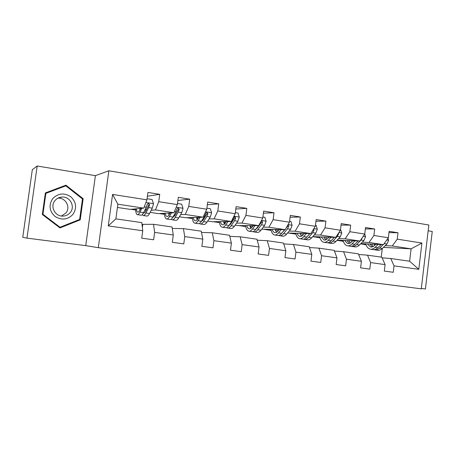 <?xml version="1.0" encoding="UTF-8"?>
<svg xmlns="http://www.w3.org/2000/svg" width="455" height="455" viewBox="0 0 455 455"><rect width="100%" height="100%" fill="white"/><g stroke="black" fill="none" stroke-linecap="round" stroke-linejoin="round"><path stroke-width="0.68" d="M421.313 288.464L425.425 288.993L432.25 231.476L428.166 230.799M98.303 247.679L421.267 288.828L428.855 225.026L108.864 170.779L98.303 247.679L85.739 245.632L95.396 175.658L37.173 166.007L26.976 238.13L85.739 245.632M26.976 238.13L22.75 237.311L32.328 169.675L37.173 166.007M388.974 232.596L398.023 232.761L389.133 231.328L388.354 237.76L373.902 235.491L374.692 228.996L365.536 227.517L364.739 234.052L349.849 231.714L350.663 225.123L341.227 223.598L340.408 230.23L325.063 227.819L325.894 221.124L316.168 219.56L315.326 226.289L299.498 223.803L300.357 217.007L290.324 215.391L289.454 222.222L273.131 219.657L274.012 212.758L263.655 211.092L262.762 218.03L245.91 215.38L246.815 208.373L236.122 206.65L235.207 213.702L217.803 210.966L218.736 203.846L207.69 202.065L206.746 209.232L188.762 206.405L189.724 199.165L178.303 197.322L177.336 204.608L158.738 201.684L159.728 194.331L147.92 192.425L146.919 199.83L112.578 194.433L108.267 225.913L115.866 218.872L141.829 222.614L142.751 230.736L141.75 238.17L153.625 239.785L154.62 232.391L153.562 224.309L172.036 226.971L173.287 235.002L172.314 242.316L183.797 243.874L184.758 236.606L183.388 228.609L201.258 231.185L202.816 239.131L201.866 246.326L212.98 247.833L213.913 240.684L212.246 232.772L229.542 235.263L231.385 243.124L230.469 250.204L241.224 251.666L242.134 244.625L240.183 236.799L256.938 239.216L259.049 246.991L258.156 253.964L268.569 255.374L269.451 248.447L267.244 240.701L283.482 243.044L285.842 250.739L284.972 257.598L295.062 258.969L295.926 252.15L293.475 244.483L309.212 246.752L311.806 254.368L310.958 261.125L320.741 262.45L321.583 255.733L318.904 248.151L334.169 250.352L336.979 257.888L336.154 264.543L345.646 265.828L346.46 259.214L343.571 251.706L358.386 253.844L361.401 261.301L360.599 267.858L369.807 269.11L370.598 262.586L367.509 255.158L381.893 257.229L385.101 264.617L384.316 271.078L393.257 272.289L394.03 265.862L390.754 258.508L409.614 261.227L411.098 248.845L392.267 245.979L385.271 245.637M398.023 232.761L397.249 239.159L421.921 243.038L418.793 269.326L394.03 265.862M385.101 264.617L370.598 262.586M361.401 261.301L346.46 259.214M336.979 257.888L321.583 255.733M311.806 254.368L295.926 252.15M285.842 250.739L269.451 248.447M259.049 246.991L242.134 244.625M231.385 243.124L213.913 240.684M202.816 239.131L184.758 236.606M173.287 235.002L154.62 232.391M142.751 230.736L108.267 225.913M362.288 242.157L369.062 242.447L383.423 244.631L360.866 243.59M343.337 241.349L342.405 241.309L343.28 241.184M343.377 241.457L342.405 241.309M358.654 254.504L367.509 255.158M383.423 244.631L388.354 237.76M369.062 242.447L373.902 235.491M338.628 238.574L345.163 238.807L359.956 241.059L337.155 240.143M320.024 237.942L319.711 237.897M334.442 251.069L343.571 251.706M359.956 241.059L364.739 234.052M345.163 238.807L349.849 231.714M314.257 234.882L320.536 235.053L335.779 237.379L312.733 236.617M309.485 247.543L318.904 248.151M335.779 237.379L340.408 230.23M320.536 235.053L325.063 227.819M289.147 231.077L295.153 231.191L310.867 233.58L287.56 233.017M276.088 230.839L275.685 230.833M276.219 231.35L275.912 231.305M283.749 243.914L293.475 244.483M310.867 233.58L315.326 226.289M295.153 231.191L299.498 223.803M263.263 227.164L268.973 227.204L285.177 229.673L261.733 229.172M257.928 227.125L257.462 227.119M250.773 227.073L250.227 227.068M256.882 228.438L256.512 228.387M250.881 227.54L250.409 227.466M257.206 240.189L267.244 240.701M285.177 229.673L289.454 222.222M268.973 227.204L273.131 219.657M236.566 223.126L241.958 223.087L258.685 225.635L237.954 225.595L235.133 225.168M231.248 223.16L230.571 223.166M224.69 223.206L223.996 223.212M230.304 224.44L229.747 224.361M224.77 223.61L224.116 223.513M229.803 236.361L240.183 236.799M258.685 225.635L262.762 218.03M241.958 223.087L245.91 215.38M209.021 218.963L214.072 218.844L231.339 221.471L212.218 221.721L207.69 221.039M203.715 219.094L202.816 219.117M197.515 219.242L196.947 219.259M202.89 220.317L202.464 220.254M197.339 219.481L197.009 219.429M201.502 232.442L212.246 232.772M231.339 221.471L235.207 213.702M214.072 218.844L217.803 210.966M180.578 214.675L185.265 214.459L203.101 217.171L185.708 217.729L179.361 216.773M175.294 214.919L174.384 214.965M172.263 228.433L183.388 228.609M203.101 217.171L206.746 209.232M185.265 214.459L188.762 206.405M151.202 210.255L155.496 209.92L173.935 212.73L158.386 213.617L150.105 212.371M142.023 224.349L153.562 224.309M173.935 212.73L177.336 204.608M155.496 209.92L158.738 201.684M112.578 194.433L117.873 204.193L143.78 208.14L130.21 209.38L117.424 207.457M143.78 208.14L146.919 199.83M95.396 175.658L108.864 170.779M117.873 204.193L115.866 218.872M374.937 245.137L374.556 245.12M366.013 244.705L364.483 244.631L365.951 244.54M366.07 244.87L364.483 244.631M383.44 247.389L411.098 248.845L421.921 243.038M381.239 257.138L382.291 248.481M382.16 257.843L390.754 258.508M360.576 243.88L364.506 244.471M336.984 240.325L342.427 241.144M312.687 236.668L319.728 237.726M288.595 233.04L295.938 234.143M264.236 229.371L271.197 230.418M239.159 225.595L245.711 226.584M213.327 221.704L219.452 222.626M186.715 217.7L192.374 218.548M159.284 213.566L164.443 214.345M130.994 209.306L135.624 210.005M418.793 269.326L409.614 261.227M392.267 245.979L397.249 239.159M134.322 209.004L135.567 209.192M147.409 196.213L159.728 194.331M142.387 227.551L142.796 224.537L142.034 224.429M177.882 200.496L189.724 199.165M163.1 213.35L164.363 213.537M168.788 214.208L169.414 214.305M196.884 219.077L197.646 219.06M207.332 204.773L218.736 203.846M190.992 217.564L192.266 217.752M196.702 218.423L197.709 218.576M223.928 223.035L224.662 223.03M235.815 209.01L246.815 208.373M218.03 221.648L219.316 221.841M223.763 222.512L224.594 222.637M250.159 226.891L250.739 226.897M263.388 213.173L274.012 212.758M244.255 225.606L245.558 225.805M250.011 226.476L250.677 226.579M275.611 230.657L276.048 230.662M290.085 217.251L300.357 217.007M269.707 229.451L271.021 229.65M275.48 230.321L275.992 230.401M300.311 234.319L300.624 234.331M315.958 221.232L325.894 221.124M294.419 233.182L295.744 233.381M300.203 234.052L300.567 234.109M341.04 225.117L350.663 225.123M318.42 236.805L319.751 237.01M365.365 228.905L374.692 228.996M341.745 240.331L343.081 240.53M364.415 243.755L365.757 243.954M59.969 227.932L80.216 219.862L83.151 198.693L65.941 185.174L45.369 192.931L42.332 214.527L59.969 227.932M59.565 227.625L78.943 219.725M65.321 186.027L64.786 185.606M82.355 198.858L83.151 198.693M78.914 219.919L80.216 219.862M140.663 208.424L139.884 210.005C139.059 211.632 138.314 212.337 137.643 212.115C137 211.837 136.568 210.739 136.341 208.817M141.823 208.316L139.941 212.104C138.951 214.055 138.053 214.896 137.256 214.629C136.284 214.163 135.715 212.252 135.556 208.89M147.067 198.738L152.106 199.529L153.5 203.789L152.3 208.123L149.502 213.537C148.478 215.471 147.551 216.301 146.709 216.028L143.496 215.556M142.284 214.612L143.126 215.499C143.951 215.772 144.872 214.936 145.879 212.997L148.649 207.565L149.57 204.71L148.836 204.79L145.81 210.898L145.577 208.703M149.57 204.71L148.404 203.322L147.249 204.352L146.328 207.213L143.581 212.65C142.58 214.595 141.676 215.431 140.857 215.164L137.615 214.68M139.833 208.498L139.975 209.818M145.81 210.898C144.969 212.519 144.207 213.219 143.518 212.997L143.427 212.957M73.005 214.339C77.06 207.935 76.309 202.06 70.747 196.714C64.166 192.567 58.149 193.21 52.689 198.642C48.548 205.131 49.316 211.057 54.998 216.432C61.67 220.493 67.67 219.799 73.005 214.339M70.297 212.485C75.53 206.473 69.848 196.145 61.755 197.083C58.979 197.333 56.716 198.517 54.953 200.627C49.783 206.502 55.123 216.671 63.012 216.091C66.003 215.943 68.432 214.737 70.297 212.485M61.476 216.017L65.935 212.974C70.9 207.275 65.645 197.464 57.939 198.17M45.875 193.375L65.793 185.856L82.469 198.949L79.625 219.458L60.009 227.261L42.935 214.277L45.875 193.375L65.793 185.856M42.361 214.35L42.935 214.277M59.065 227.238L60.009 227.261M170.17 212.946L169.328 214.447C168.424 216.04 167.588 216.716 166.814 216.478C166.075 216.188 165.552 215.107 165.25 213.224M171.489 212.872L169.442 216.529C168.356 218.428 167.349 219.236 166.428 218.952C165.301 218.474 164.608 216.58 164.34 213.281M177.478 203.533L181.681 204.193L183.029 208.379L181.761 212.633L178.701 217.911C177.581 219.799 176.546 220.595 175.585 220.311L172.536 219.856M174.646 215.988L174.333 214.663M171.296 219.151L172.115 219.793C173.059 220.083 174.089 219.276 175.192 217.388L178.224 212.093L179.213 209.294L178.11 207.935L176.972 208.947L175.983 211.751L172.974 217.052C171.876 218.952 170.852 219.754 169.92 219.469L166.837 219.014M168.606 213.037L168.987 215.022M169.886 212.963L169.908 213.412M179.213 209.294L178.377 209.357L175.067 215.312L172.849 217.382M198.733 217.314L197.845 218.753C196.861 220.305 195.934 220.954 195.07 220.709C194.239 220.408 193.637 219.333 193.256 217.49M200.211 217.262L198.01 220.806C196.833 222.66 195.724 223.439 194.683 223.138C193.42 222.643 192.607 220.772 192.243 217.518M206.888 208.168L210.307 208.708L211.609 212.826L210.278 216.995L206.974 222.148C205.768 223.985 204.631 224.759 203.556 224.451L200.666 224.025M202.623 220.63L202.333 219.884M199.415 223.462L200.194 223.957C201.252 224.258 202.384 223.485 203.578 221.642L206.854 216.472L207.907 213.731L206.86 212.4L205.734 213.395L204.687 216.142L201.429 221.318C200.24 223.166 199.119 223.94 198.067 223.638L195.144 223.206M196.497 217.382L197.134 219.737M197.595 217.348L197.749 218.9M207.907 213.731L206.974 213.776L203.402 219.589L201.281 221.551M226.408 221.534L225.464 222.922C224.412 224.434 223.405 225.06 222.45 224.804C221.534 224.497 220.857 223.433 220.408 221.613M228.029 221.517L225.686 224.952C224.417 226.761 223.212 227.511 222.068 227.199C220.675 226.687 219.748 224.833 219.287 221.63M235.343 212.661L238.028 213.082L239.29 217.126L237.902 221.221L234.37 226.254C233.079 228.046 231.845 228.785 230.662 228.473L227.927 228.063M229.764 224.986L229.559 224.628M226.675 227.591L227.409 227.989C228.575 228.302 229.798 227.557 231.077 225.76L234.587 220.715L235.69 218.03L234.7 216.716L233.586 217.706L232.482 220.396L228.996 225.447C227.722 227.25 226.505 227.995 225.344 227.682L222.575 227.273M223.542 221.574L224.434 224.139M224.463 221.562L224.804 223.769M235.69 218.03L234.672 218.053L230.85 223.735L228.95 225.509M225.731 222.529L225.521 221.545M253.225 225.623L252.241 226.96C251.12 228.438 250.04 229.047 248.999 228.774C248.003 228.456 247.253 227.403 246.741 225.612M254.988 225.629L252.502 228.967C251.16 230.736 249.863 231.458 248.618 231.129C247.099 230.611 246.07 228.768 245.524 225.606M262.893 217.007L264.89 217.319L266.107 221.301L264.668 225.316L260.925 230.23C259.555 231.982 258.235 232.693 256.956 232.368L254.356 231.982M258.577 225.635L255.716 229.451C254.362 231.208 253.054 231.931 251.797 231.601L249.169 231.214M249.772 225.617L250.921 228.313M250.534 225.617L251.063 228.211M253.105 231.572L253.793 231.896C255.062 232.226 256.375 231.51 257.735 229.752L261.454 224.827L262.615 222.194L261.671 220.908L261.13 221.073M262.615 222.194L261.511 222.205L257.462 227.75L255.841 229.28M252.121 227.119L251.689 225.623M260.431 222.381L258.952 225.134M279.233 229.587L278.198 230.878C277.021 232.323 275.866 232.909 274.746 232.624C273.683 232.3 272.863 231.254 272.289 229.485M281.116 229.616L278.511 232.863C277.089 234.587 275.713 235.286 274.371 234.951C272.738 234.416 271.612 232.59 270.987 229.468M289.585 221.215L290.927 221.426L292.11 225.339L290.62 229.292L286.678 234.086C285.239 235.798 283.829 236.486 282.458 236.145L279.996 235.781M284.591 229.661L281.622 233.33C280.195 235.053 278.807 235.741 277.453 235.406L274.962 235.036M275.224 229.53L276.617 232.312M275.838 229.536L276.458 232.13M278.744 235.423L279.393 235.69C280.752 236.031 282.151 235.343 283.584 233.625L287.503 228.814L288.709 226.232L287.901 224.969M284.87 229.667L282.009 232.852M277.743 231.402L277.084 229.553M288.709 226.232L287.532 226.226L285.945 228.336M304.463 233.426L303.388 234.683C302.148 236.094 300.931 236.657 299.737 236.367C298.605 236.031 297.724 234.996 297.092 233.244M306.465 233.478L303.741 236.64C302.251 238.329 300.789 239 299.362 238.653C297.621 238.107 296.404 236.299 295.704 233.21M315.446 225.293L316.179 225.407L317.323 229.263L315.793 233.142L311.669 237.828C310.156 239.506 308.672 240.166 307.216 239.813L304.878 239.466M309.832 233.557L306.761 237.095C305.265 238.778 303.798 239.444 302.353 239.097L299.993 238.744M299.936 233.318L301.563 236.156M300.408 233.33L300.954 235.462M303.633 239.142L304.241 239.375C305.686 239.722 307.159 239.057 308.661 237.379L312.767 232.676L314.018 230.145L313.637 229.047M309.923 233.557L307.574 236.156M302.632 235.445L301.739 233.358M328.948 237.152L327.833 238.374C326.542 239.751 325.262 240.291 324 239.995L321.179 236.896M331.064 237.22L328.226 240.308C326.673 241.958 325.137 242.606 323.624 242.248C321.787 241.696 320.485 239.893 319.711 236.85M340.528 229.252L341.79 233.068L340.215 236.879L335.921 241.463C334.345 243.101 332.793 243.738 331.251 243.38L329.039 243.05M328.578 237.555L328.447 237.135M334.323 237.328L331.16 240.752C329.596 242.396 328.055 243.038 326.531 242.68L324.29 242.344M323.943 236.987L325.786 239.865M324.273 236.998L324.711 238.636M327.799 242.754L328.362 242.947C329.892 243.311 331.439 242.669 333.003 241.025L337.28 236.429L338.571 233.938L338.497 233.176M326.804 239.302L325.683 237.044M352.722 240.769L351.573 241.958C350.231 243.306 348.894 243.829 347.563 243.522L344.583 240.445M354.94 240.86L351.999 243.869C350.384 245.484 348.786 246.109 347.193 245.74C345.265 245.177 343.878 243.391 343.042 240.382M364.745 233.978L365.547 236.759L363.932 240.507L359.473 244.989C357.84 246.593 356.22 247.207 354.604 246.837L352.506 246.525M351.948 241.565L351.63 240.723M358.102 240.985L354.849 244.301C353.228 245.905 351.618 246.525 350.02 246.161L347.893 245.842M347.262 240.547L349.315 243.448M347.472 240.558L347.774 241.656M351.271 246.252L351.795 246.422C353.404 246.792 355.019 246.172 356.64 244.568L361.077 240.069L362.453 237.402M350.287 242.998L348.951 240.615M375.819 244.278L374.63 245.433C373.242 246.758 371.854 247.258 370.467 246.946L367.327 243.886M378.128 244.386L375.096 247.332C373.424 248.908 371.758 249.511 370.097 249.135C368.078 248.561 366.616 246.792 365.718 243.812M388.013 238.232L388.615 240.348L386.96 244.028L382.359 248.419C380.67 249.983 378.987 250.58 377.297 250.199L375.307 249.903M374.687 245.381L374.175 244.204M381.199 244.528L377.86 247.748C376.188 249.317 374.51 249.914 372.838 249.539L370.825 249.243M369.926 244.005L372.179 246.923M370.017 244.011L370.16 244.523M374.084 249.647L374.567 249.795C376.245 250.176 377.923 249.579 379.607 248.009L383.138 244.619M373.117 246.559L371.57 244.085M384.088 243.704L385.18 242.185M153.466 203.681L145.913 202.503M143.581 212.65L139.941 212.104M149.502 213.537L145.879 212.997M146.328 207.213L144.252 206.894M152.3 208.123L148.649 207.565M182.995 208.276L176.239 207.224M172.974 217.052L169.442 216.529M178.701 217.911L175.192 217.388M175.983 211.751L174.441 211.512M181.761 212.633L178.224 212.093M211.575 212.718L205.575 211.785M201.429 221.318L198.01 220.806M206.974 222.148L203.578 221.642M204.687 216.142L203.647 215.983M210.278 216.995L206.854 216.472M239.256 217.029L233.961 216.205M228.996 225.447L225.686 224.952M234.37 226.254L231.077 225.76M232.482 220.396L231.919 220.305M237.902 221.221L234.587 220.715M266.078 221.198L261.449 220.482M255.716 229.451L252.502 228.967M260.925 230.23L257.735 229.752M264.668 225.316L261.454 224.827M292.076 225.242L288.078 224.622M281.622 233.33L278.511 232.863M286.678 234.086L283.584 233.625M290.62 229.292L287.503 228.814M317.294 229.166L313.887 228.637M306.761 237.095L303.741 236.64M311.669 237.828L308.661 237.379M315.793 233.142L312.767 232.676M312.977 230.128L314.018 230.145M341.768 232.971L338.918 232.528M331.16 240.752L328.226 240.308M335.921 241.463L333.003 241.025M340.215 236.879L337.28 236.429M338.014 233.927L338.571 233.938M365.519 236.668L363.198 236.304M354.849 244.301L351.999 243.869M359.473 244.989L356.64 244.568M363.932 240.507L361.077 240.069M388.587 240.257L386.767 239.973M377.86 247.748L375.096 247.332M382.359 248.419L379.607 248.009M386.96 244.028L384.191 243.607M137.643 212.115L137.939 212.161M143.518 212.997L143.82 213.042M58.143 198.067L61.755 197.083M166.814 216.478L167.156 216.529M195.07 220.709L195.451 220.766M222.45 224.804L222.87 224.867M248.999 228.774L249.454 228.842M274.746 232.624L275.235 232.698M299.737 236.367L300.26 236.441M324 239.995L324.551 240.075M347.563 243.522L348.143 243.607M370.467 246.946L371.07 247.037"/></g></svg>
